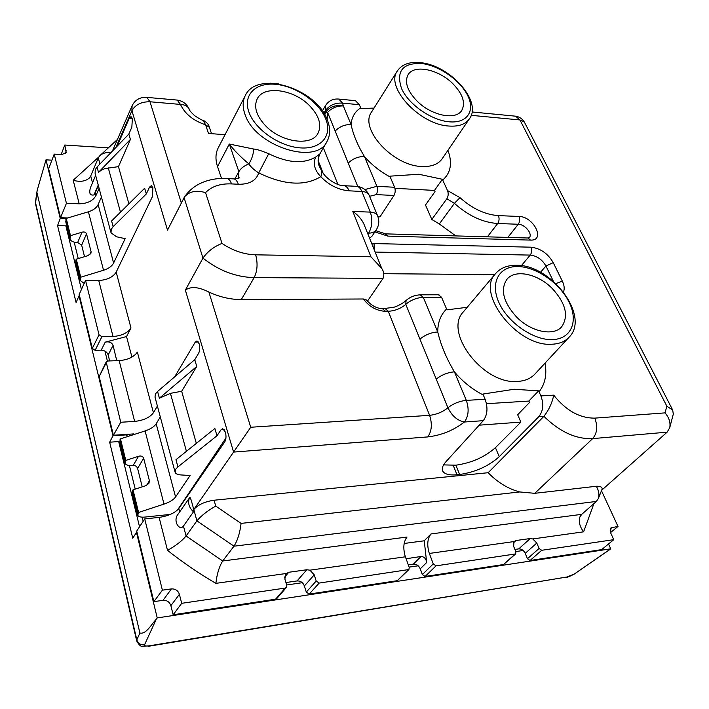 <?xml version="1.0" encoding="UTF-8"?>
<svg xmlns="http://www.w3.org/2000/svg" width="709" height="709" viewBox="0 0 709 709"><rect width="100%" height="100%" fill="white"/><g stroke="black" fill="none" stroke-linecap="round" stroke-linejoin="round"><path stroke-width="1.06" d="M523.153 550.485L515.78 551.558M418.168 565.8L409.12 567.12M302.291 582.701L286.675 584.978M125.688 434.44L125.803 434.918L113.006 435.769L79.018 295.804L76.085 302.566L57.571 225.595L65.866 225.834L81.438 289.458M51.917 160.172L46.005 159.835L60.238 218.452L57.571 225.595M46.005 159.835L37.143 190.499L35.574 202.809L136.828 639.899L139.877 632.986L37.019 192.804M139.877 632.986C145.841 634.661 150.955 625.01 156.326 619.143L157.23 617.929L136.474 532.424L132.751 538.228L109.665 442.194L118.678 441.574L139.54 526.787M113.006 435.769L109.665 442.194M157.23 617.929L610.724 548.819L574.193 574.122C570.045 576.32 567.297 577.436 565.95 577.454M608.526 543.989L610.724 548.819M574.193 574.122L609.35 549.874M129.508 435.946L129.073 434.218M104.932 351.088L107.413 361.049M79.532 295.804L79.018 295.804M128.019 436.425L125.803 434.918M136.474 532.424L137.023 532.362M60.238 218.452L66.15 218.647M383.764 273.692L494.714 274.622M479.187 425.178L520.885 422.094L517.659 414.756L529.472 402.508L528.825 401.064L486.489 403.705M327.133 119.413L327.576 112.376L348.243 163.105C352.772 158.639 358.178 156.45 364.453 156.529L376.896 186.316L394.585 187.265C395.578 190.172 395.374 192.91 393.982 195.48L379.971 216.874L377.986 216.803M455.807 235.902L439.314 223.973L431.816 219.444L425.48 205.025L435.025 191.59L434.493 190.42L394.94 188.328M520.885 422.094L495.431 447.663C484.77 457.083 471.591 462.933 455.887 465.193L443.595 464.891M319.183 583.064L408.907 569.54L397.297 580.689L309.23 594.08L319.183 583.064L316.205 581.025L314.238 574.839L309.904 570.178L306.82 569.752L288.776 572.269L284.593 577.179M306.82 569.752L297.062 580.937C300.519 580.804 302.956 582.47 304.383 585.944L306.297 592.077L309.23 594.08M297.062 580.937L285.94 582.55M276.776 598.547L275.579 599.194L173.156 614.774L170.878 605.654C169.548 601.923 166.943 600.142 163.035 600.319L171.445 588.904L162.388 590.172L153.862 601.649L163.035 600.319M170.417 514.397L144.893 517.074C140.905 517.41 138.521 516.799 137.741 515.213L138.583 512.465L164.009 504.099C169.628 502.176 173.483 499.801 175.566 496.974L190.109 475.491L180.892 474.941C177.737 474.72 175.814 473.834 175.123 472.3L175.655 469.278L177.915 466.903L175.974 459.707L214.871 428.502L216.989 435.76L221.111 429.672L222.741 428.67L225.418 432.136C226.366 436.088 226.144 439.358 224.735 441.937L178.801 508.513C174.857 513.068 168.299 516.028 159.108 517.393L144.716 518.917L136.713 531.085L153.862 601.649M530.048 560.5L541.711 550.29L539.079 548.474L536.793 543.059L532.76 538.946L530.235 538.53L518.731 548.881C521.505 548.81 523.667 550.29 525.218 553.348L527.452 558.719L530.048 560.5L601.693 549.608L613.764 539.673L610.573 532.707L611.007 527.815L618.009 526.459L601.498 490.77M518.731 548.881L514.911 549.44M406.089 558.736L420.995 556.503C424.15 556.618 426.047 558.621 426.667 562.521L424.248 540.799L431.019 533.93C427.456 538.486 426.827 544.796 429.14 552.86L433.252 563.93L436.053 565.853L515.647 553.915L503.47 564.55L425.108 576.461L422.351 574.565L420.26 568.84C418.753 565.587 416.458 564.018 413.365 564.116L408.295 564.851M67.727 217.955L60.549 217.725L48.646 168.76L54.221 154.119L61.896 154.58L66.176 152.515L64.776 145.035L61.169 154.535M159.108 517.393L167.519 550.379C182.922 562.503 199.043 573.492 215.891 583.356C216.954 573.944 219.223 566.482 222.706 560.987L407.028 537.041C403.527 541.649 402.916 548.039 405.185 556.211L409.235 567.439L408.907 569.54M515.647 553.915L515.904 551.859L513.644 546.364L514.007 541.57L516.001 540.524L513.281 543.005M530.235 538.53L516.001 540.524M541.711 550.29L613.764 539.673M610.529 532.601L618.009 526.459M133.407 434.697L133.841 433.899L113.422 435.255L120.734 422.254L134.657 421.412C143.519 420.437 149.776 417.548 153.428 412.744L157.389 406.053M144.716 518.917L162.388 590.172M173.156 614.774L181.699 603.315L179.404 594.328C178.048 590.553 175.389 588.745 171.445 588.904M181.699 603.315L285.213 588.071L286.409 587.424L286.782 585.324L284.867 579.04L285.754 573.9L288.776 572.269M107.75 147.809L64.776 145.035M54.221 154.119L66.424 203.315L60.549 217.725M129.233 118.261L132.344 118.5L131.032 116.622L129.233 118.261L117.277 146.036M99.1 188.293L95.928 195.666C92.897 200.895 87.322 203.607 79.204 203.811L66.424 203.315M601.719 490.185L667.125 432.162L669.748 427.669C670.661 422.546 669.092 417.619 665.042 412.877L666.859 406.204L672.699 410.041L673.311 414.233M519.732 491.949L241.078 523.402L215.749 506.093L214.1 500.226L488.164 472.717C497.638 482.457 508.167 488.864 519.732 491.949L534.746 493.322L596.331 486.268C598.883 490.708 599.548 494.82 598.307 498.595L596.375 501.44L581.717 514.353L579.909 516.958C578.482 521.682 579.714 526.636 583.604 531.821L593.929 503.594M215.749 506.093C207.613 510.675 201.329 515.603 196.907 520.867L186.077 535.995L222.706 560.987L233.988 546.196L596.375 501.44M404.165 543.466L424.248 540.799M168.538 515.142L168.396 514.601M143.165 521.275L142.146 517.162M135.224 489.121L129.384 465.494M174.972 471.751L155.005 397.146L155.439 393.92L157.566 391.457L194.762 359.685L198.591 353.321C199.876 350.663 200.089 347.499 199.211 343.838L196.996 340.887L195.267 342.066L174.689 376.833M120.734 422.254L106.182 361.962L99.154 376.559L113.422 435.255M109.665 360.925L108.176 354.961C107.077 351.974 104.755 350.37 101.192 350.175L95.121 350.335L92.321 348.42L79.186 294.403L85.55 280.418L99.038 334.781L101.874 336.722L113.617 336.465C121.966 335.667 127.753 332.84 130.988 328.01L126.539 336.553L131.909 357.088M151.345 185.616L152.914 187.796L152.373 196.694L116.179 272.132C112.944 277.237 107.13 280.02 98.737 280.472L85.55 280.418M78.256 258.581L74.188 242.132M68.401 232.543L67.842 233.926M121.266 448.053L120.574 449.293M194.762 359.685L196.748 366.473L181.664 391.262L196.331 443.373M191.244 500.235L190.056 497.479L189.365 498.01C187.663 502.973 189.028 507.582 193.468 511.836L193.132 507.192L191.244 500.235L193.132 507.192M189.365 498.01L178.216 514.007C172.358 520.601 179.501 531.502 183.445 526.051L193.468 511.836M214.1 500.226C204.75 501.609 197.988 504.702 193.823 509.505L250.738 427.261L208.889 292.064C198.653 286.844 190.81 286.197 185.359 290.114L233.598 452.085L427.775 436.912C441.361 435.344 453.574 430.372 464.413 422.015C457.465 420.685 451.97 415.935 447.911 407.764C442.531 412.071 436.425 414.588 429.592 415.323L250.738 427.261M226.295 178.491L227.261 178.544C229.016 178.996 230.443 180.786 231.542 183.906C220.366 183.454 211.699 186.37 205.548 192.635L222.014 243.409C213.852 246.679 207.498 251.58 202.96 258.111L185.359 290.114M146.16 97.319L146.869 97.381L149.989 101.768C141.41 101.662 135.392 104.64 131.927 110.684L167.501 230.141L184.101 197.643L202.96 258.111C218.859 270.643 235.929 277.148 254.177 277.618L241.282 299.57C230.576 299.57 219.781 297.062 208.889 292.064M111.047 152.497C106.315 152.151 102.592 153.197 99.889 155.643L98.303 157.939L90.708 175.983L92.507 182.771M98.365 185.536L95.201 192.928L95.928 195.666M132.353 118.509L131.856 127.141L128.834 134.081L130.403 139.443L118.465 166.642L128.923 203.82M84.194 283.405L80.161 280.472L80.711 277.201L103.532 270.262C108.566 268.631 111.925 266.221 113.608 263.03L125.147 238.649L116.586 236.797L111.029 232.853L111.26 229.255L113.13 226.65L111.597 220.978L144.663 188.239L146.32 193.929L149.546 187.114L152.727 187.265M151.354 185.616L149.546 187.114M167.519 550.379C175.717 545.815 181.903 541.02 186.077 535.995L183.445 526.051M90.814 186.759L90.584 187.291C88.785 193.185 89.919 195.728 93.987 194.922L95.201 192.928M98.843 156.919L73.204 180.272C79.887 182.16 85.24 181.442 89.263 178.11L90.708 175.983M596.331 486.268C600.257 486.126 602.198 487.021 602.163 488.971L602.003 489.414M369.611 238.268L372.101 236.07L376.275 229.849C374.707 232.056 372.172 233.146 368.662 233.128L367.528 233.093M528.825 401.064L538.627 390.872L540.896 395.906C543.936 404.148 543.236 411.069 538.796 416.688L499.242 456.693C488.563 466.212 475.349 472.15 459.609 474.507L456.986 474.764C449.577 475.438 444.889 474.303 442.912 471.37C441.494 468.826 442.549 465.565 446.067 461.594L483.29 420.667L464.413 422.015C468.605 416.192 469.234 408.978 466.318 400.381L485.116 399.256C488.076 407.764 487.464 414.898 483.29 420.667M431.816 219.444L446.883 198.724C448.38 196.101 448.593 193.38 447.503 190.553L442.726 180.033C450.835 172.916 452.581 162.999 447.946 150.299M241.078 523.402C239.97 532.796 237.612 540.391 233.988 546.196L196.907 520.867L193.823 509.505M538.627 390.872L514.14 389.259L482.918 394.053L485.116 399.256M420.18 294.82L423.282 297.355L441.565 297.275L438.472 294.776M441.565 297.275L446.573 308.991C440.714 314.725 437.772 322.382 437.737 331.963C440.776 344.955 446.333 358.249 454.398 371.835C462.569 381.575 472.212 389.303 483.308 395.019M467.222 307.289L446.954 309.851L446.573 308.991M106.182 361.962L107.928 360.987L119.777 360.597C128.196 359.702 134.063 356.875 137.36 352.089L153.428 412.744M116.755 360.704L113.077 345.38C111.738 342.403 109.124 341.321 105.224 342.146L126.539 336.553M113.13 226.65L146.32 193.929M110.843 232.171L95.095 173.342L95.263 169.628L97.044 166.996L98.48 172.34L101.378 170.125L105.065 168.547L118.465 166.642M98.48 172.34L130.403 139.443M97.044 166.996L128.834 134.081M69.881 238.57L65.76 221.766L66.247 218.399L88.412 211.796C93.296 210.236 96.539 207.826 98.126 204.573L101.431 196.996M93.987 194.922L98.241 185.067M205.548 192.635C196.526 190.003 189.587 191.324 184.73 196.606L184.101 197.643M488.164 472.717L543.927 416.325L538.796 416.688M177.489 510.01L225.923 438.109M177.915 466.903L216.989 435.76M157.566 391.457L159.383 398.192L170.435 393.344L181.664 391.262M159.383 398.192L196.748 366.473M124.917 462.933L119.732 441.787L120.477 438.853L145.097 430.948C150.53 429.113 154.225 426.721 156.175 423.769L160.296 416.919M434.493 190.42L442.398 179.28L418.851 174.263L389.861 176.169L394.585 187.265M354.553 100.598L355.484 100.696L359.33 104.71L342.589 103.124L343.324 105.96C337.174 105.747 331.918 107.883 327.576 112.376L325.67 112.173C329.729 106.722 335.623 104.648 343.324 105.96L351.097 124.562C353.206 134.719 357.655 145.372 364.453 156.529C371.543 164.718 380.121 171.525 390.18 176.949M374.015 108.096L360.978 108.53L359.33 104.71M442.398 179.28L442.726 180.033M540.896 395.906L553.702 395.143C552.258 402.694 549.005 409.758 543.927 416.325C559.773 431.87 576.018 439.305 592.662 438.614L667.125 432.162M324.766 114.654L325.67 112.173L325.591 105.499M84.539 256.685L81.668 245.19L77.689 242.46L81.969 232.224C84.203 231.639 85.709 232.144 86.507 233.748L91.089 251.766L90.938 253.237L87.889 255.674L76.28 259.175L75.89 260.123L75.748 262.481L80.055 280.046M66.247 218.399L70.492 235.663L69.987 239.004C70.847 241.122 73.08 242.265 76.687 242.434L77.689 242.46M80.711 277.201L76.28 259.175M70.492 235.663L81.969 232.224M221.518 178.446L217.53 166.571C215.252 159.534 215.474 153.304 218.212 147.88L245.243 95.662C242.584 100.953 242.478 107.112 244.933 114.158C254.611 145.957 316.019 165.791 326.893 141.694L319.52 154.527C317.313 159.472 317.712 164.284 320.716 168.972L318.793 162.077M225.045 134.692L208.517 133.46L205.61 124.819L203.137 120.344M385.288 308.699L388.275 311.269L385.528 311.304C376.718 310.888 369.336 306.793 363.38 298.994L366.739 300.306M222.014 243.409C232.818 250.667 244.029 254.469 255.639 254.823C257.925 263.234 257.438 270.829 254.177 277.618L383.055 278.38L367.448 301.148M363.38 298.994L241.282 299.57M142.225 486.844L137.608 468.427C136.881 466.425 135.41 465.423 133.177 465.396L138.539 456.286C141.02 455.586 142.731 456.233 143.67 458.236L149.413 480.791L148.925 483.37L145.948 485.63L133.017 489.848L132.53 490.672L132.211 492.649L137.661 514.876M120.477 438.853L125.777 460.407L125.006 463.287C125.803 464.989 128.161 465.716 132.078 465.485L133.177 465.396M138.583 512.465L133.017 489.848M125.777 460.407L138.539 456.286M364.461 225.471L363.593 223.326C361.129 218.62 357.531 214.65 352.807 211.424L370.922 256.791L381.77 268.481C383.941 271.68 384.367 274.968 383.064 278.362M436.248 379.12C441.61 374.857 447.663 372.429 454.398 371.835L466.318 400.381C459.529 401.072 453.397 403.536 447.911 407.764L419.95 339.124C425.161 334.808 431.09 332.424 437.737 331.963L423.282 297.355C416.697 297.691 410.865 300.031 405.787 304.347L419.95 339.124M427.775 436.912C431.781 431.161 432.384 423.964 429.592 415.323L388.275 311.269C394.895 310.905 400.736 308.601 405.787 304.347L406.089 300.465M552.284 288.536C565.782 303.328 568.928 316.063 561.696 326.752C553.507 336.589 530.864 331.856 516.409 316.843C503.248 302.069 500.102 289.538 506.962 279.266C515.23 268.906 537.856 273.771 552.284 288.536M270.129 83.183L278.655 83.91M209.394 127.328L205.61 124.819C193.291 120.707 184.907 113.91 180.458 104.418L149.989 101.768L181.336 203.049M234.874 178.907L238.871 171.675L238.649 178.189L239.217 177.782C239.279 178.305 237.55 178.677 234.05 178.907M253.725 149.058C256.197 149.094 261.196 150.645 268.72 153.72L258.732 172.907C254.283 170.142 250.986 167.147 248.841 163.903C240.511 156.893 234.005 150.273 229.308 144.042L253.725 149.058C253.414 154.314 251.784 159.268 248.841 163.903C244.126 165.755 240.803 168.343 238.871 171.675L229.308 144.042L217.53 166.571M268.72 153.72C287.792 163.035 303.443 164.142 315.691 157.035C312.846 163.69 314.548 170.24 320.787 176.674C322.17 174.432 322.143 171.862 320.716 168.972L322.604 171.862M335.18 131.041C339.593 126.557 344.893 124.394 351.097 124.562C351.655 117.251 354.846 111.676 360.668 107.839M452.785 83.627C462.755 93.925 465.751 102.858 461.763 110.436C455.878 120.574 431.364 115.673 417.025 101.059C407.285 90.805 404.316 82.005 408.118 74.667C414.136 64.156 438.596 69.314 452.785 83.627M315.691 157.035L319.848 153.915M265.405 125.599C281.26 142.571 311.632 146.595 318.031 133.221C321.895 124.97 319.139 115.877 309.78 105.916C294.129 89.352 263.748 84.912 257.199 98.905C253.618 106.864 256.348 115.762 265.405 125.599M144.583 644.711C144.281 645.917 145.735 646.307 148.961 645.864L142.084 646.245C140.799 646.652 139.017 644.924 136.731 641.06L136.828 639.899C138.069 643.55 140.657 645.155 144.583 644.711L156.326 619.143M148.961 645.864L566.846 577.02L573.182 574.476M136.669 640.776L35.698 204.591L35.53 201.648L37.09 190.827M566.846 577.02L148.314 646.316M407.055 558.47L406.275 559.25M420.995 556.503L413.365 564.116M426.667 562.521L420.26 568.84M433.252 563.93L422.351 574.565M436.053 565.853L425.108 576.461M514.964 554.225L503.47 564.55M536.793 543.059L525.218 553.348M527.452 558.719L539.079 548.474M610.183 529.02L612.354 527.248M170.878 605.654L179.404 594.328M285.213 588.071L275.579 599.194M314.238 574.839L304.383 585.944M306.297 592.077L316.205 581.025M408.012 569.983L397.297 580.689M65.104 153.835L66.247 150.804M524.846 123.003L524.412 122.161L519.945 119.954L666.859 406.204M532.76 538.946L583.604 531.821M309.904 570.178L405.388 556.795M215.891 583.356L286.117 573.51M431.019 533.93L581.717 514.353M429.344 553.437L514.007 541.57M195.267 342.066L198.405 341.986M178.801 508.513L179.696 511.889M112.368 151.123L132.096 105.765L131.927 110.684L115.842 147.525M98.303 157.939L99.951 163.983M116.179 272.132L130.988 328.01M73.204 180.272L79.204 203.811M553.702 395.143C565.942 410.52 579.625 418.186 594.762 418.133C597.944 426.339 597.244 433.164 592.662 438.614L534.746 493.322M514.583 116.09L515.629 116.187L519.945 119.954L471.166 115.328M371.72 243.515L530.961 247.184C540.409 248.292 547.835 253.45 553.233 262.649L562.326 281.118C564.311 285.24 564.701 288.838 563.513 291.904M539.035 391.802C545.061 384.198 547.064 374.644 545.044 363.141M594.762 418.133L665.042 412.877M446.883 198.724L454.416 203.341L459.964 197.643L447.503 190.553M459.964 197.643C472.283 208.668 485.098 214.659 498.409 215.616L518.979 216.458C520.069 219.258 519.83 221.864 518.261 224.257L507.83 237.418M385.147 233.846L387.85 236.115L530.483 240.103C545.912 240.989 533.744 216.458 518.979 216.458M387.85 236.115L374.901 231.896M495.431 447.663L499.242 456.693M119.165 360.624L134.657 421.412M106.066 363.114L99.154 376.559M99.038 334.781L92.321 348.42M101.874 336.722L95.121 350.335M105.224 342.146L101.192 350.175M113.077 345.38L108.176 354.961M116.639 359.428L115.966 360.721M98.737 280.472L113.015 336.491M221.111 429.672L224.097 429.477M108.282 167.865L120.495 212.168M170.435 393.344L186.423 451.323M367.962 234.174L368.662 233.128C372.225 226.72 372.774 219.728 370.311 212.124L352.807 211.424M374.308 249.94L374.042 243.417M375.167 252.067L530.217 255.089C536.908 255.834 542.146 259.476 545.93 265.999L553.233 262.649M530.961 247.184C532.087 250.073 531.839 252.705 530.217 255.089L521.337 265.698M540.506 272.309L545.93 265.999L553.366 281.234M562.326 281.118L555.945 283.565M495.582 273.585L463.518 311.694C443.036 331.847 483.387 385.022 517.676 381.415C524.961 380.972 530.686 378.544 534.852 374.139L568.99 337.307C590.712 316.391 551.017 264.342 516.329 265.29C507.414 265.201 500.501 267.967 495.582 273.585C475.411 293.242 517.41 347.153 551.877 344.228C559.206 343.936 564.913 341.623 568.99 337.307M397.35 70.953L371.596 111.951C358.931 128.533 392.689 165.809 421.669 166.482C431.32 166.943 438.144 164.382 442.159 158.798L469.323 118.935C482.74 101.715 450.171 65.432 420.845 62.702C409.802 61.488 401.968 64.235 397.35 70.953C384.96 87.003 419.746 124.678 448.912 126.034C458.617 126.725 465.423 124.359 469.323 118.935M439.314 223.973L454.416 203.341C468.286 215.766 482.714 222.484 497.7 223.503C499.251 221.075 499.49 218.452 498.409 215.616M487.393 236.824L497.7 223.503L518.261 224.257C524.935 224.177 532.973 233.988 529.277 237.754L527.54 237.985M530.483 240.103L528.037 238.002L385.616 233.864L375.717 230.682M323.871 113.174L325.307 110.764C329.348 105.207 335.109 102.663 342.589 103.124L338.778 99.074L337.865 98.985M455.887 465.193L459.609 474.507M453.264 465.441L456.986 474.764M80.312 278.132L75.89 260.123M103.532 270.262L88.412 211.796M113.608 263.03L98.126 204.573M70.111 236.611L65.875 219.356M343.191 185.652L344.29 185.705C346.258 186.157 347.862 187.858 349.094 190.827C338.441 189.897 329.003 185.182 320.787 176.674C304.737 186.387 284.052 185.129 258.732 172.907C256.206 180.644 249.408 184.42 238.339 184.26L231.542 183.906M370.922 256.791L255.639 254.823M377.862 216.449L377.418 215.385C376.204 213.409 373.838 212.319 370.311 212.124L361.865 191.465C365.374 191.696 367.741 192.821 368.964 194.842L369.424 195.95M349.094 190.827L361.865 191.465C360.624 188.523 359.002 186.822 357.008 186.378L355.909 186.325M138.087 513.281L132.53 490.672M164.009 504.099L145.097 430.948M175.566 496.974L156.175 423.769M125.298 461.249L120.007 439.704M393.982 195.48L376.257 194.603L369.575 196.322M364.843 189.56L376.896 186.316C377.87 189.25 377.658 192.015 376.257 194.603M381.903 268.738L380.99 267.116M385.528 311.304L382.532 308.725M81.668 245.19L86.507 233.748M89.848 254.637L91.089 251.766M189.436 109.753L188.993 108.681C187.513 106.093 184.668 104.675 180.458 104.418L177.215 100.075L176.461 100.013M238.339 184.26C237.231 181.141 235.787 179.359 234.023 178.907L233.057 178.854M137.608 468.427L143.67 458.236M146.577 485.381L149.413 480.791M348.243 163.105L357.761 186.476M517.747 266.54C536.243 266.708 559.782 283.059 569.079 302.149C578.641 321.23 571.339 339.141 552.329 339.611C533.46 340.373 507.866 322.657 498.976 302.646C489.795 282.643 499.136 266.088 517.747 266.54M421.669 63.509C439.119 65.538 460.283 80.303 467.718 95.6C475.411 110.923 467.196 123.499 449.267 121.815C431.444 120.37 408.632 104.507 401.586 88.634C395.861 71.175 402.552 62.8 421.669 63.509M323.357 147.818L337.901 184.437M325.67 118.802C319.006 102.158 296.229 86.33 276.04 84.353C255.772 82.138 242.575 94.838 248.956 112.19C255.036 129.525 279.727 146.621 300.474 147.897C321.328 149.439 332.618 135.463 325.67 118.802M35.601 204.192L35.53 201.648M286.409 587.424L276.776 598.556M472.008 111.969L515.629 116.187C519.484 116.825 522.409 118.82 524.412 122.161L672.699 410.041M580.192 516.338L579.909 516.958M602.163 488.971L598.316 498.604M673.523 413.258L669.748 427.669M95.644 175.38L90.592 187.291M325.599 105.481L322.373 110.923M442.398 470.058L442.886 471.317M366.447 299.934C371.419 305.668 376.931 308.592 382.975 308.725L393.823 307.245C395.445 306.917 402.189 304.108 406 300.554C410.112 296.911 415.004 295.006 420.667 294.82L438.951 294.776M99.889 155.643L117.446 139.46M211.548 133.682L209.235 126.867C208.863 124.651 207.01 122.542 203.678 120.53C202.544 120.512 199.583 118.935 194.789 115.78C190.783 112.119 188.851 109.753 188.993 108.681C186.547 103.771 182.621 100.9 177.215 100.075L146.869 97.381C140.019 96.982 135.091 99.792 132.078 105.818M234.023 178.907L227.261 178.544C216.777 177.897 207.196 179.829 198.511 184.322C192.945 187.362 188.355 191.457 184.73 196.606M355.501 100.696L338.778 99.074C333.097 98.578 328.692 100.731 325.573 105.526M376.257 229.876C379.164 225.258 379.545 220.428 377.418 215.385L368.964 194.842C366.473 189.906 362.485 187.087 357.008 186.378L344.29 185.705C336.775 186.378 323.056 176.39 322.143 170.709L319.715 164.479C318.155 161.829 318.093 158.515 319.52 154.527M363.593 223.326L381.77 268.481M245.243 95.662C256.862 69.721 316.001 88.386 327.221 119.635C330.536 127.912 330.421 135.259 326.893 141.694"/></g></svg>
